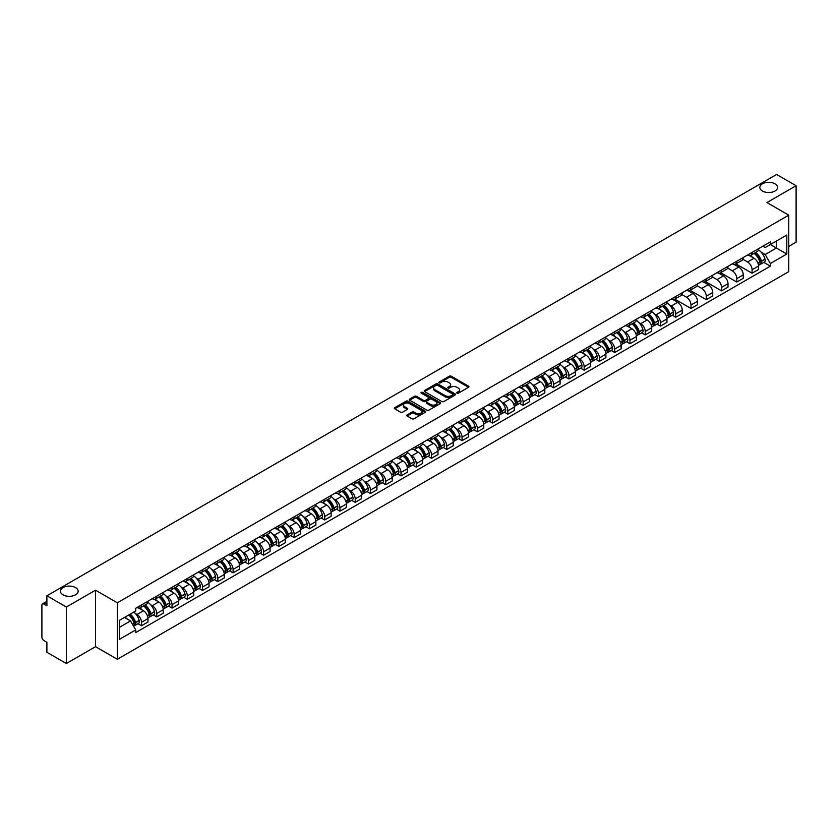 <?xml version="1.0" encoding="UTF-8"?>
<svg xmlns="http://www.w3.org/2000/svg" width="838" height="838" viewBox="0 0 838 838"><rect width="100%" height="100%" fill="white"/><g stroke="black" fill="none" stroke-linecap="round" stroke-linejoin="round"><path stroke-width="1.26" d="M456.993 393.169A0.953 0.545 0 0 0 458.334 393.169L468.536 387.282A1.362 0.786 0 0 0 468.934 386.727A1.362 0.786 0 0 0 468.536 386.171L451.253 376.189A1.362 0.786 0 0 0 449.336 376.189L439.133 382.086A0.953 0.545 0 0 0 440.474 382.861L441.794 382.097A4.347 2.514 0 0 1 447.942 382.097L449.378 382.924A4.347 2.514 0 0 1 450.655 384.705A4.347 2.514 0 0 1 449.378 386.475L448.058 387.24A0.953 0.545 0 0 0 449.409 388.015L450.729 387.25A4.347 2.514 0 0 1 456.867 387.25L458.313 388.088A4.347 2.514 0 0 1 459.591 389.859A4.347 2.514 0 0 1 458.313 391.629L456.993 392.394A0.953 0.545 0 0 0 456.993 393.169L456.993 392.394M75.556 587.595A8.851 5.112 0 0 0 65.909 586.485A8.851 5.112 0 0 0 60.441 591.209A8.851 5.112 0 0 0 63.039 594.833A8.851 5.112 0 0 0 72.686 595.933A8.851 5.112 0 0 0 78.154 591.209A8.851 5.112 0 0 0 75.556 587.595M774.961 183.794A8.851 5.112 0 0 0 765.314 182.694A8.851 5.112 0 0 0 759.846 187.419A8.851 5.112 0 0 0 762.444 191.033A8.851 5.112 0 0 0 772.091 192.143A8.851 5.112 0 0 0 777.559 187.419A8.851 5.112 0 0 0 774.961 183.794M407.174 414.894A1.362 0.786 0 0 0 406.776 415.449A1.362 0.786 0 0 0 407.174 416.004L412.024 418.801A1.362 0.786 0 0 0 413.941 418.801L425.275 412.265A1.362 0.786 0 0 0 425.673 411.709A1.362 0.786 0 0 0 425.275 411.154L407.991 401.172A1.362 0.786 0 0 0 406.063 401.172L394.729 407.708A1.362 0.786 0 0 0 394.331 408.263A1.362 0.786 0 0 0 394.729 408.818L400.595 412.202A1.362 0.786 0 0 0 402.512 412.202L407.362 409.405A1.362 0.786 0 0 0 407.76 408.85A1.362 0.786 0 0 0 407.362 408.295L404.461 406.619A3.635 2.095 0 0 1 403.392 405.131A3.635 2.095 0 0 1 405.634 403.193A3.635 2.095 0 0 1 409.593 403.654L420.98 410.222A3.635 2.095 0 0 1 422.038 411.709A3.635 2.095 0 0 1 419.796 413.647A3.635 2.095 0 0 1 415.837 413.186L413.941 412.097A1.362 0.786 0 0 0 412.024 412.097L407.174 414.894L407.174 416.004L412.024 413.228L412.024 412.097M117.341 602.794L95.522 590.193L66.359 607.026L46.886 595.787L776.627 174.482L796.1 185.722L766.938 202.555L788.757 215.157L117.341 602.794L117.341 659.286L788.757 271.648L788.757 215.157M441.888 401.559A1.362 0.786 0 0 0 443.815 401.559L455.139 395.012A1.362 0.786 0 0 0 455.537 394.457A1.362 0.786 0 0 0 455.139 393.902L437.855 383.93A1.362 0.786 0 0 0 435.938 383.93L424.604 390.466A1.362 0.786 0 0 0 424.206 391.021A1.362 0.786 0 0 0 424.604 391.576L441.888 401.559M421.671 393.378A0.953 0.545 0 0 1 422.635 393.514L440.191 403.644L428.878 410.18A1.362 0.786 0 0 1 426.951 410.18L409.667 400.197L414.517 397.422L414.517 396.29L409.667 399.087A1.362 0.786 0 0 0 409.269 399.642A1.362 0.786 0 0 0 409.667 400.197L409.667 399.087M414.517 397.422A1.362 0.786 0 0 1 416.434 397.422L416.434 396.29A1.362 0.786 0 0 0 414.517 396.29M416.434 396.29L423.452 400.334A1.362 0.786 0 0 0 425.369 400.334L428.585 398.479A1.362 0.786 0 0 0 428.983 397.924A1.362 0.786 0 0 0 428.585 397.369L421.284 393.158A0.953 0.545 0 0 1 422.635 392.383L440.212 402.533A1.362 0.786 0 0 1 440.61 403.078A1.362 0.786 0 0 1 440.212 403.633L440.212 402.533M66.359 607.026L66.359 663.518L46.886 652.278L46.886 642.285L43.859 640.525A2.765 1.603 -120 0 1 41.9 637.142L41.9 605.162A2.765 1.603 -120 0 1 42.476 603.894L46.886 601.349M788.757 246.445L796.1 242.213L796.1 185.722M66.359 663.518L95.522 646.685L117.341 659.286M46.886 595.787L46.886 605.79L43.859 604.041A2.765 1.603 -120 0 0 42.476 603.894M752.074 252.437A6.369 3.677 60 0 1 750.754 255.297L757.206 251.568A6.369 3.677 -120 0 0 758.526 248.708M742.908 259.288L747.569 261.98A6.369 3.677 60 0 1 752.074 269.784L758.526 266.055A6.369 3.677 -120 0 0 754.022 258.251L749.402 255.59M758.526 266.055L758.526 269.501L752.074 273.23L735.879 263.876M750.754 255.297A6.369 3.677 60 0 1 747.622 255.003M752.074 269.784L752.074 273.23M736.801 261.247A6.369 3.677 60 0 1 735.492 264.106L741.944 260.377A6.369 3.677 -120 0 0 743.264 257.517M720.617 272.696L736.801 282.039L743.264 278.31L743.264 274.864A6.369 3.677 -120 0 0 738.76 267.071L734.14 264.399M735.492 264.106A6.369 3.677 60 0 1 732.349 263.823M727.635 268.108L732.307 270.8A6.369 3.677 60 0 1 736.801 278.593L736.801 282.039M721.539 270.056A6.369 3.677 60 0 1 720.219 272.916L726.682 269.187A6.369 3.677 -120 0 0 728.002 266.337M705.355 281.505L721.539 290.849L728.002 287.12L728.002 283.673A6.369 3.677 -120 0 0 723.498 275.88L718.878 273.209M720.219 272.916A6.369 3.677 60 0 1 717.087 272.633M712.373 276.917L717.045 279.609A6.369 3.677 60 0 1 721.539 287.403L721.539 290.849M706.277 278.876A6.369 3.677 60 0 1 704.957 281.736L711.42 278.007A6.369 3.677 -120 0 0 712.729 275.147M690.093 290.315L706.277 299.658L712.74 295.929L712.74 292.493A6.369 3.677 -120 0 0 708.236 284.69L703.616 282.029M704.957 281.736A6.369 3.677 60 0 1 701.825 281.442M697.111 285.727L701.773 288.419A6.369 3.677 60 0 1 706.277 296.212L706.277 299.658M691.015 287.685A6.369 3.677 60 0 1 689.695 290.545L696.148 286.816A6.369 3.677 -120 0 0 697.467 283.956M674.82 299.124L691.015 308.478L697.467 304.749L697.467 301.303A6.369 3.677 -120 0 0 692.974 293.51L688.344 290.838M689.695 290.545A6.369 3.677 60 0 1 686.563 290.252M681.849 294.536L686.511 297.239A6.369 3.677 60 0 1 691.015 305.032L691.015 308.478M675.753 296.495A6.369 3.677 60 0 1 674.433 299.355L680.885 295.625A6.369 3.677 -120 0 0 682.205 292.766M672.244 315.266L675.753 317.288L682.205 313.559L682.205 310.112A6.369 3.677 -120 0 0 677.701 302.319L673.082 299.648M674.433 299.355A6.369 3.677 60 0 1 671.301 299.072M669.625 305.105L671.248 306.048A6.369 3.677 60 0 1 675.753 313.841L675.753 317.288M660.48 305.315A6.369 3.677 60 0 1 659.171 308.164L665.623 304.445A6.369 3.677 -120 0 0 666.943 301.586M656.982 324.076L660.48 326.097L666.943 322.368L666.943 318.922A6.369 3.677 -120 0 0 662.439 311.128L657.82 308.457M659.171 308.164A6.369 3.677 60 0 1 656.028 307.881M654.352 313.915L655.986 314.858A6.369 3.677 60 0 1 660.48 322.651L660.48 326.097M645.218 314.124A6.369 3.677 60 0 1 643.898 316.984L650.361 313.255A6.369 3.677 -120 0 0 651.681 310.395M641.719 332.896L645.218 334.917L651.681 331.188L651.681 327.742A6.369 3.677 -120 0 0 647.177 319.938L642.557 317.277M643.898 316.984A6.369 3.677 60 0 1 640.766 316.691M639.09 322.735L640.724 323.667A6.369 3.677 60 0 1 645.218 331.471L645.218 334.917M629.956 322.934A6.369 3.677 60 0 1 628.636 325.793L635.099 322.064A6.369 3.677 -120 0 0 636.419 319.205M626.457 341.705L629.956 343.727L636.419 339.998L636.419 336.551A6.369 3.677 -120 0 0 631.915 328.758L627.295 326.087M628.636 325.793A6.369 3.677 60 0 1 625.504 325.511M623.828 331.544L625.452 332.487A6.369 3.677 60 0 1 629.956 340.28L629.956 343.727M614.694 331.754A6.369 3.677 60 0 1 613.374 334.603L619.837 330.874A6.369 3.677 -120 0 0 621.147 328.025M611.195 350.514L614.694 352.536L621.147 348.807L621.147 345.361A6.369 3.677 -120 0 0 616.653 337.567L612.023 334.896M613.374 334.603A6.369 3.677 60 0 1 610.242 334.32M608.566 340.354L610.19 341.296A6.369 3.677 60 0 1 614.694 349.09L614.694 352.536M599.432 340.563A6.369 3.677 60 0 1 598.112 343.423L604.565 339.694A6.369 3.677 -120 0 0 605.884 336.834M595.923 359.324L599.432 361.356L605.884 357.627L605.884 354.181A6.369 3.677 -120 0 0 601.391 346.377L596.761 343.716M598.112 343.423A6.369 3.677 60 0 1 594.98 343.13M593.304 349.174L594.928 350.106A6.369 3.677 60 0 1 599.432 357.91L599.432 361.356M584.159 349.373A6.369 3.677 60 0 1 582.85 352.232L589.303 348.503A6.369 3.677 -120 0 0 590.622 345.644M580.661 368.144L584.17 370.166L590.622 366.436L590.622 362.99A6.369 3.677 -120 0 0 586.118 355.197L581.499 352.526M582.85 352.232A6.369 3.677 60 0 1 579.718 351.95M578.031 357.983L579.666 358.926A6.369 3.677 60 0 1 584.17 366.719L584.17 370.166M568.897 358.182A6.369 3.677 60 0 1 567.577 361.042L574.04 357.313A6.369 3.677 -120 0 0 575.36 354.464M565.399 376.953L568.897 378.975L575.36 375.246L575.36 371.8A6.369 3.677 -120 0 0 570.856 364.006L566.237 361.335M567.577 361.042A6.369 3.677 60 0 1 564.445 360.759M562.769 366.793L564.403 367.735A6.369 3.677 60 0 1 568.897 375.529L568.897 378.975M553.635 367.002A6.369 3.677 60 0 1 552.315 369.862L558.778 366.133A6.369 3.677 -120 0 0 560.098 363.273M550.137 385.763L553.635 387.785L560.098 384.055L560.098 380.62A6.369 3.677 -120 0 0 555.594 372.816L550.975 370.155M552.315 369.862A6.369 3.677 60 0 1 549.183 369.568M547.507 375.602L549.131 376.545A6.369 3.677 60 0 1 553.635 384.338L553.635 387.785M538.373 375.812A6.369 3.677 60 0 1 537.053 378.671L543.516 374.942A6.369 3.677 -120 0 0 544.826 372.082M534.874 394.583L538.373 396.604L544.826 392.875L544.826 389.429A6.369 3.677 -120 0 0 540.332 381.636L535.712 378.965M537.053 378.671A6.369 3.677 60 0 1 533.921 378.378M532.245 384.422L533.869 385.365A6.369 3.677 60 0 1 538.373 393.158L538.373 396.604M523.111 384.621A6.369 3.677 60 0 1 521.791 387.481L528.244 383.752A6.369 3.677 -120 0 0 529.564 380.892M519.602 403.392L523.111 405.414L529.564 401.685L529.564 398.239A6.369 3.677 -120 0 0 525.07 390.445L520.44 387.774M521.791 387.481A6.369 3.677 60 0 1 518.659 387.198M516.983 393.232L518.607 394.174A6.369 3.677 60 0 1 523.111 401.968L523.111 405.414M507.849 393.441A6.369 3.677 60 0 1 506.529 396.29L512.982 392.572A6.369 3.677 -120 0 0 514.302 389.712M504.34 412.202L507.849 414.223L514.302 410.494L514.302 407.048A6.369 3.677 -120 0 0 509.797 399.255L505.178 396.584M506.529 396.29A6.369 3.677 60 0 1 503.397 396.007M501.711 402.041L503.345 402.984A6.369 3.677 60 0 1 507.849 410.777L507.849 414.223M492.576 402.25A6.369 3.677 60 0 1 491.267 405.11L497.72 401.381A6.369 3.677 -120 0 0 499.039 398.521M489.078 421.022L492.576 423.043L499.039 419.314L499.039 415.868A6.369 3.677 -120 0 0 494.535 408.064L489.916 405.403M491.267 405.11A6.369 3.677 60 0 1 488.125 404.817M486.449 410.861L488.083 411.793A6.369 3.677 60 0 1 492.576 419.597L492.576 423.043M477.314 411.06A6.369 3.677 60 0 1 475.994 413.92L482.458 410.191A6.369 3.677 -120 0 0 483.777 407.331M473.816 429.831L477.314 431.853L483.777 428.124L483.777 424.677A6.369 3.677 -120 0 0 479.273 416.884L474.654 414.213M475.994 413.92A6.369 3.677 60 0 1 472.862 413.637M471.186 419.67L472.821 420.613A6.369 3.677 60 0 1 477.314 428.407L477.314 431.853M462.052 419.88A6.369 3.677 60 0 1 460.732 422.729L467.195 419A6.369 3.677 -120 0 0 468.505 416.151M458.554 438.641L462.052 440.662L468.515 436.933L468.515 433.487A6.369 3.677 -120 0 0 464.011 425.694L459.392 423.022M460.732 422.729A6.369 3.677 60 0 1 457.6 422.446M455.924 428.48L457.548 429.423A6.369 3.677 60 0 1 462.052 437.216L462.052 440.662M446.79 428.689A6.369 3.677 60 0 1 445.47 431.549L451.923 427.82A6.369 3.677 -120 0 0 453.243 424.96M443.292 447.45L446.79 449.482L453.243 445.753L453.243 442.307A6.369 3.677 -120 0 0 448.749 434.503L444.119 431.842M445.47 431.549A6.369 3.677 60 0 1 442.338 431.256M440.662 437.3L442.286 438.232A6.369 3.677 60 0 1 446.79 446.036L446.79 449.482M431.528 437.499A6.369 3.677 60 0 1 430.208 440.359L436.661 436.629A6.369 3.677 -120 0 0 437.981 433.77M428.019 456.27L431.528 458.292L437.981 454.563L437.981 451.116A6.369 3.677 -120 0 0 433.476 443.323L428.857 440.652M430.208 440.359A6.369 3.677 60 0 1 427.076 440.076M425.4 446.109L427.024 447.052A6.369 3.677 60 0 1 431.528 454.845L431.528 458.292M416.256 446.308A6.369 3.677 60 0 1 414.946 449.168L421.399 445.439A6.369 3.677 -120 0 0 422.719 442.59M412.757 465.08L416.256 467.101L422.719 463.372L422.719 459.926A6.369 3.677 -120 0 0 418.214 452.132L413.595 449.461M414.946 449.168A6.369 3.677 60 0 1 411.804 448.885M410.128 454.919L411.762 455.862A6.369 3.677 60 0 1 416.256 463.655L416.256 467.101M400.993 455.128A6.369 3.677 60 0 1 399.674 457.988L406.137 454.259A6.369 3.677 -120 0 0 407.457 451.399M397.495 473.889L400.993 475.911L407.457 472.182L407.457 468.735A6.369 3.677 -120 0 0 402.952 460.942L398.333 458.281M399.674 457.988A6.369 3.677 60 0 1 396.542 457.695M394.866 463.728L396.5 464.671A6.369 3.677 60 0 1 400.993 472.464L400.993 475.911M385.731 463.938A6.369 3.677 60 0 1 384.412 466.797L390.875 463.068A6.369 3.677 -120 0 0 392.194 460.209M382.233 482.709L385.731 484.731L392.194 481.002L392.194 477.555A6.369 3.677 -120 0 0 387.69 469.762L383.071 467.091M384.412 466.797A6.369 3.677 60 0 1 381.28 466.504M379.604 472.548L381.227 473.491A6.369 3.677 60 0 1 385.731 481.284L385.731 484.731M370.469 472.747A6.369 3.677 60 0 1 369.149 475.607L375.613 471.878A6.369 3.677 -120 0 0 376.922 469.018M366.971 491.518L370.469 493.54L376.922 489.811L376.922 486.365A6.369 3.677 -120 0 0 372.428 478.571L367.798 475.9M369.149 475.607A6.369 3.677 60 0 1 366.017 475.324M364.341 481.358L365.965 482.3A6.369 3.677 60 0 1 370.469 490.094L370.469 493.54M355.207 481.567A6.369 3.677 60 0 1 353.887 484.416L360.34 480.698A6.369 3.677 -120 0 0 361.66 477.838M351.698 500.328L355.207 502.35L361.66 498.62L361.66 495.174A6.369 3.677 -120 0 0 357.166 487.381L352.536 484.71M353.887 484.416A6.369 3.677 60 0 1 350.755 484.134M349.079 490.167L350.703 491.11A6.369 3.677 60 0 1 355.207 498.903L355.207 502.35M339.935 490.377A6.369 3.677 60 0 1 338.625 493.236L345.078 489.507A6.369 3.677 -120 0 0 346.398 486.648M336.436 509.148L339.945 511.17L346.398 507.44L346.398 503.994A6.369 3.677 -120 0 0 341.894 496.19L337.274 493.53M338.625 493.236A6.369 3.677 60 0 1 335.493 492.943M333.807 498.987L335.441 499.919A6.369 3.677 60 0 1 339.945 507.723L339.945 511.17M324.673 499.186A6.369 3.677 60 0 1 323.353 502.046L329.816 498.317A6.369 3.677 -120 0 0 331.136 495.457M321.174 517.957L324.673 519.979L331.136 516.25L331.136 512.804A6.369 3.677 -120 0 0 326.631 505.01L322.012 502.339M323.353 502.046A6.369 3.677 60 0 1 320.221 501.763M318.545 507.797L320.179 508.739A6.369 3.677 60 0 1 324.673 516.533L324.673 519.979M309.411 508.006A6.369 3.677 60 0 1 308.091 510.855L314.554 507.126A6.369 3.677 -120 0 0 315.874 504.277M305.912 526.767L309.411 528.788L315.874 525.059L315.874 521.613A6.369 3.677 -120 0 0 311.369 513.82L306.75 511.149M308.091 510.855A6.369 3.677 60 0 1 304.959 510.572M303.283 516.606L304.906 517.549A6.369 3.677 60 0 1 309.411 525.342L309.411 528.788M294.148 516.816A6.369 3.677 60 0 1 292.829 519.675L299.292 515.946A6.369 3.677 -120 0 0 300.601 513.086M290.65 535.576L294.148 537.608L300.601 533.879L300.601 530.433A6.369 3.677 -120 0 0 296.107 522.629L291.488 519.969M292.829 519.675A6.369 3.677 60 0 1 289.697 519.382M288.021 525.426L289.644 526.358A6.369 3.677 60 0 1 294.148 534.162L294.148 537.608M278.886 525.625A6.369 3.677 60 0 1 277.567 528.485L284.019 524.756A6.369 3.677 -120 0 0 285.339 521.896M275.377 544.396L278.886 546.418L285.339 542.689L285.339 539.243A6.369 3.677 -120 0 0 280.845 531.449L276.215 528.778M277.567 528.485A6.369 3.677 60 0 1 274.435 528.202M272.759 534.235L274.382 535.178A6.369 3.677 60 0 1 278.886 542.972L278.886 546.418M263.624 534.435A6.369 3.677 60 0 1 262.304 537.294L268.757 533.565A6.369 3.677 -120 0 0 270.077 530.716M260.115 553.206L263.624 555.227L270.077 551.498L270.077 548.052A6.369 3.677 -120 0 0 265.573 540.259L260.953 537.587M262.304 537.294A6.369 3.677 60 0 1 259.172 537.011M257.486 543.045L259.12 543.988A6.369 3.677 60 0 1 263.624 551.781L263.624 555.227M248.352 543.254A6.369 3.677 60 0 1 247.042 546.114L253.495 542.385A6.369 3.677 -120 0 0 254.815 539.525M244.853 562.015L248.352 564.037L254.815 560.308L254.815 556.861A6.369 3.677 -120 0 0 250.311 549.068L245.691 546.397M247.042 546.114A6.369 3.677 60 0 1 243.9 545.821M242.224 551.854L243.858 552.797A6.369 3.677 60 0 1 248.352 560.591L248.352 564.037M233.09 552.064A6.369 3.677 60 0 1 231.77 554.924L238.233 551.195A6.369 3.677 -120 0 0 239.553 548.335M229.591 570.835L233.09 572.857L239.553 569.128L239.553 565.681A6.369 3.677 -120 0 0 235.049 557.888L230.429 555.217M231.77 554.924A6.369 3.677 60 0 1 228.638 554.63M226.962 560.674L228.596 561.607A6.369 3.677 60 0 1 233.09 569.411L233.09 572.857M217.828 560.873A6.369 3.677 60 0 1 216.508 563.733L222.971 560.004A6.369 3.677 -120 0 0 224.28 557.144M214.329 579.645L217.828 581.666L224.291 577.937L224.291 574.491A6.369 3.677 -120 0 0 219.786 566.698L215.167 564.026M216.508 563.733A6.369 3.677 60 0 1 213.376 563.45M211.7 569.484L213.323 570.427A6.369 3.677 60 0 1 217.828 578.22L217.828 581.666M202.566 569.693A6.369 3.677 60 0 1 201.246 572.543L207.698 568.824A6.369 3.677 -120 0 0 209.018 565.964M199.067 588.454L202.566 590.476L209.018 586.747L209.018 583.3A6.369 3.677 -120 0 0 204.524 575.507L199.894 572.836M201.246 572.543A6.369 3.677 60 0 1 198.114 572.26M196.438 578.293L198.061 579.236A6.369 3.677 60 0 1 202.566 587.029L202.566 590.476M187.303 578.503A6.369 3.677 60 0 1 185.984 581.363L192.436 577.633A6.369 3.677 -120 0 0 193.756 574.774M183.794 597.274L187.303 599.296L193.756 595.567L193.756 592.12A6.369 3.677 -120 0 0 189.252 584.316L184.632 581.656M185.984 581.363A6.369 3.677 60 0 1 182.852 581.069M181.176 587.113L182.799 588.046A6.369 3.677 60 0 1 187.303 595.849L187.303 599.296M172.031 587.312A6.369 3.677 60 0 1 170.722 590.172L177.174 586.443A6.369 3.677 -120 0 0 178.494 583.583M168.532 606.084L172.031 608.105L178.494 604.376L178.494 600.93A6.369 3.677 -120 0 0 173.99 593.136L169.37 590.465M170.722 590.172A6.369 3.677 60 0 1 167.579 589.889M165.903 595.923L167.537 596.865A6.369 3.677 60 0 1 172.031 604.659L172.031 608.105M156.769 596.132A6.369 3.677 60 0 1 155.449 598.981L161.912 595.252A6.369 3.677 -120 0 0 163.232 592.403M153.27 614.893L156.769 616.915L163.232 613.186L163.232 609.739A6.369 3.677 -120 0 0 158.728 601.946L154.108 599.275M155.449 598.981A6.369 3.677 60 0 1 152.317 598.699M150.641 604.732L152.275 605.675A6.369 3.677 60 0 1 156.769 613.468L156.769 616.915M141.507 604.942A6.369 3.677 60 0 1 140.187 607.801L146.65 604.072A6.369 3.677 -120 0 0 147.97 601.213M138.008 623.702L141.507 625.724L147.97 622.005L147.97 618.559A6.369 3.677 -120 0 0 143.466 610.755L138.846 608.095M140.187 607.801A6.369 3.677 60 0 1 137.055 607.508M135.379 613.552L137.003 614.484A6.369 3.677 60 0 1 141.507 622.288L141.507 625.724M762.884 246.194L765.178 247.524L786.809 235.038L776.428 241.03L776.428 248.027L765.178 254.522L761.208 252.228M119.3 627.421L130.55 620.927L135.735 629.914L119.3 639.404L119.3 620.424L135.735 610.933L135.735 608.273L770.363 241.868L770.363 244.528L786.809 254.019L770.363 263.509L765.178 254.522M786.809 235.038L786.809 254.019M135.735 629.914L135.735 632.564L770.363 266.159L770.363 263.509M95.522 590.193L95.522 646.685M130.55 620.927L124.485 617.428M763.827 262.388L770.363 266.159M457.37 393.305L458.313 392.76A4.347 2.514 0 0 0 459.591 390.99L459.591 389.859M450.655 384.705L450.655 385.836A4.347 2.514 0 0 1 449.378 387.606L448.435 388.151M468.526 387.292L451.253 377.32A1.362 0.786 0 0 0 449.336 377.32L439.51 382.987M455.139 393.902L455.139 395.012L437.855 385.051A1.362 0.786 0 0 0 435.938 385.051L424.615 391.587M452.74 394.845A0.953 0.545 0 0 0 452.74 394.07L437.572 385.312A0.953 0.545 0 0 0 436.221 385.312L434.828 386.119A4.347 2.514 0 0 0 433.56 387.889A4.347 2.514 0 0 0 434.828 389.66L445.198 395.651A4.347 2.514 0 0 0 451.347 395.651L452.74 394.845L452.74 395.976A0.953 0.545 0 0 0 453.023 395.588L453.023 394.457M433.56 387.889L433.56 389.021A4.347 2.514 0 0 0 434.828 390.791L434.828 389.66M452.74 395.976L451.347 396.783A4.347 2.514 0 0 1 445.198 396.783L434.828 390.791M416.434 397.422L423.452 401.465A1.362 0.786 0 0 0 425.369 401.465L428.585 399.611A1.362 0.786 0 0 0 428.983 399.056L428.983 397.924M430.722 404.534A3.635 2.095 0 0 0 434.681 404.995A3.635 2.095 0 0 0 436.923 403.057A3.635 2.095 0 0 0 435.865 401.57L431.853 399.255A1.362 0.786 0 0 0 429.936 399.255L426.71 401.119A1.362 0.786 0 0 0 426.312 401.664A1.362 0.786 0 0 0 426.71 402.219L430.722 404.534L430.722 405.665A3.635 2.095 0 0 0 434.681 406.126A3.635 2.095 0 0 0 436.923 404.188L436.923 403.057M426.312 401.664L426.312 402.795A1.362 0.786 0 0 0 426.71 403.35L426.71 402.219M430.722 405.665L426.71 403.35M422.038 411.709L422.038 412.83A3.635 2.095 0 0 1 419.796 414.768A3.635 2.095 0 0 1 415.837 414.318L413.941 413.228A1.362 0.786 0 0 0 412.024 413.228M403.392 405.131L403.392 406.262A3.635 2.095 0 0 0 404.461 407.75L404.461 406.619M407.341 409.415L404.461 407.75M425.254 412.275L407.991 402.303A1.362 0.786 0 0 0 406.063 402.303L394.75 408.829L394.729 407.708M754.472 253.149A8.715 5.028 60 0 1 754.514 253.17A8.715 5.028 60 0 1 760.255 260.995L760.307 261.173A1.697 0.974 60 0 1 760.035 262.504A1.697 0.974 60 0 1 759.993 262.524M754.095 253.369A10.517 6.076 60 0 1 759.867 262.043L759.919 262.221A3.499 2.022 60 0 1 759.364 264.965L758.505 265.468M759.961 264.19A3.499 2.022 -120 0 0 760.935 264.064A3.499 2.022 -120 0 0 761.491 261.32L761.438 261.142A10.517 6.076 -120 0 0 755.656 252.458M758.39 249.829A10.517 6.076 60 0 1 765.01 259.078L765.063 259.256A3.499 2.022 60 0 1 764.507 262.001L760.935 264.064M750.502 255.412A10.517 6.076 60 0 1 752.702 257.486M757.814 257.507L759.155 258.282M662.889 306.017A8.715 5.028 60 0 1 662.931 306.048A8.715 5.028 60 0 1 668.672 313.873L668.714 314.051A1.697 0.974 60 0 1 668.452 315.381A1.697 0.974 60 0 1 668.41 315.402M662.502 306.237A10.517 6.076 60 0 1 668.284 314.92L668.336 315.098A3.499 2.022 60 0 1 667.781 317.843L666.912 318.346M668.378 317.068A3.499 2.022 -120 0 0 669.353 316.942A3.499 2.022 -120 0 0 669.897 314.198L669.855 314.02A10.517 6.076 -120 0 0 664.073 305.336M666.807 302.696A10.517 6.076 60 0 1 673.427 311.956L673.469 312.134A3.499 2.022 60 0 1 672.924 314.879L669.353 316.942M658.919 308.29A10.517 6.076 60 0 1 661.119 310.364M666.231 310.374L667.572 311.149M647.627 314.837A8.715 5.028 60 0 1 647.669 314.858A8.715 5.028 60 0 1 653.399 322.682L653.451 322.86A1.697 0.974 60 0 1 653.19 324.191A1.697 0.974 60 0 1 653.148 324.212M647.24 315.057A10.517 6.076 60 0 1 653.022 323.73L653.074 323.908A3.499 2.022 60 0 1 652.519 326.652L651.65 327.155M653.116 325.877A3.499 2.022 -120 0 0 654.09 325.752A3.499 2.022 -120 0 0 654.635 323.007L654.583 322.829A10.517 6.076 -120 0 0 648.811 314.145M651.545 311.516A10.517 6.076 60 0 1 658.155 320.765L658.207 320.944A3.499 2.022 60 0 1 657.662 323.688L654.09 325.752M643.657 317.099A10.517 6.076 60 0 1 645.847 319.173M650.969 319.194L652.31 319.969M632.355 323.646A8.715 5.028 60 0 1 632.407 323.667A8.715 5.028 60 0 1 638.137 331.492L638.189 331.67A1.697 0.974 60 0 1 637.928 333.011A1.697 0.974 60 0 1 637.886 333.021M631.978 323.866A10.517 6.076 60 0 1 637.76 332.539L637.812 332.728A3.499 2.022 60 0 1 637.257 335.472L636.388 335.965M637.854 334.697A3.499 2.022 -120 0 0 638.818 334.561A3.499 2.022 -120 0 0 639.373 331.817L639.321 331.639A10.517 6.076 -120 0 0 633.538 322.965M636.283 320.326A10.517 6.076 60 0 1 642.893 329.575L642.945 329.763A3.499 2.022 60 0 1 642.39 332.497L638.818 334.561M628.395 325.919A10.517 6.076 60 0 1 630.585 327.993M635.696 328.004L637.037 328.779M617.093 332.456A8.715 5.028 60 0 1 617.135 332.487A8.715 5.028 60 0 1 622.875 340.312L622.927 340.49A1.697 0.974 60 0 1 622.655 341.82A1.697 0.974 60 0 1 622.624 341.841M616.716 332.676A10.517 6.076 60 0 1 622.498 341.359L622.54 341.537A3.499 2.022 60 0 1 621.995 344.282L621.126 344.785M622.592 343.507A3.499 2.022 -120 0 0 623.556 343.381A3.499 2.022 -120 0 0 624.111 340.637L624.059 340.448A10.517 6.076 -120 0 0 618.276 331.775M621.021 329.135A10.517 6.076 60 0 1 627.631 338.395L627.683 338.573A3.499 2.022 60 0 1 627.128 341.317L623.556 343.381M613.123 334.729A10.517 6.076 60 0 1 615.322 336.803M620.434 336.813L621.775 337.588M601.831 341.276A8.715 5.028 60 0 1 601.873 341.296A8.715 5.028 60 0 1 607.613 349.121L607.665 349.299A1.697 0.974 60 0 1 607.393 350.63A1.697 0.974 60 0 1 607.361 350.651M601.454 341.495A10.517 6.076 60 0 1 607.225 350.169L607.278 350.347A3.499 2.022 60 0 1 606.733 353.091L605.864 353.594M607.33 352.316A3.499 2.022 -120 0 0 608.294 352.19A3.499 2.022 -120 0 0 608.849 349.446L608.797 349.268A10.517 6.076 -120 0 0 603.014 340.584M605.759 337.955A10.517 6.076 60 0 1 612.369 347.204L612.421 347.382A3.499 2.022 60 0 1 611.866 350.127L608.294 352.19M597.861 343.538A10.517 6.076 60 0 1 600.06 345.612M605.172 345.633L606.513 346.408M586.569 350.085A8.715 5.028 60 0 1 586.61 350.106A8.715 5.028 60 0 1 592.351 357.931L592.403 358.109A1.697 0.974 60 0 1 592.131 359.439A1.697 0.974 60 0 1 592.089 359.46M586.181 350.305A10.517 6.076 60 0 1 591.963 358.978L592.016 359.167A3.499 2.022 60 0 1 591.46 361.901L590.591 362.404M592.057 361.136A3.499 2.022 -120 0 0 593.032 361A3.499 2.022 -120 0 0 593.587 358.255L593.534 358.077A10.517 6.076 -120 0 0 587.752 349.404M590.486 346.764A10.517 6.076 60 0 1 597.106 356.014L597.148 356.192A3.499 2.022 60 0 1 596.604 358.936L593.032 361M582.599 352.358A10.517 6.076 60 0 1 584.798 354.432M589.91 354.443L591.251 355.218M571.307 358.894A8.715 5.028 60 0 1 571.348 358.926A8.715 5.028 60 0 1 577.078 366.74L577.131 366.929A1.697 0.974 60 0 1 576.869 368.259A1.697 0.974 60 0 1 576.827 368.28M570.919 359.114A10.517 6.076 60 0 1 576.701 367.798L576.754 367.976A3.499 2.022 60 0 1 576.198 370.721L575.329 371.224M576.795 369.946A3.499 2.022 -120 0 0 577.77 369.809A3.499 2.022 -120 0 0 578.314 367.075L578.262 366.887A10.517 6.076 -120 0 0 572.49 358.214M575.224 355.574A10.517 6.076 60 0 1 581.834 364.823L581.886 365.012A3.499 2.022 60 0 1 581.342 367.756L577.77 369.809M567.336 361.168A10.517 6.076 60 0 1 569.526 363.242M574.648 363.252L575.989 364.027M556.034 367.714A8.715 5.028 60 0 1 556.086 367.735A8.715 5.028 60 0 1 561.816 375.56L561.869 375.738A1.697 0.974 60 0 1 561.607 377.069A1.697 0.974 60 0 1 561.565 377.09M555.657 367.934A10.517 6.076 60 0 1 561.439 376.608L561.491 376.786A3.499 2.022 60 0 1 560.936 379.53L560.067 380.033M561.533 378.755A3.499 2.022 -120 0 0 562.497 378.629A3.499 2.022 -120 0 0 563.052 375.885L563 375.707A10.517 6.076 -120 0 0 557.228 367.023M559.962 364.394A10.517 6.076 60 0 1 566.572 373.643L566.624 373.821A3.499 2.022 60 0 1 566.069 376.566L562.497 378.629M552.074 369.977A10.517 6.076 60 0 1 554.264 372.051M559.375 372.072L560.716 372.837M540.772 376.524A8.715 5.028 60 0 1 540.814 376.545A8.715 5.028 60 0 1 546.554 384.37L546.606 384.548A1.697 0.974 60 0 1 546.334 385.878A1.697 0.974 60 0 1 546.303 385.899M540.395 376.744A10.517 6.076 60 0 1 546.177 385.417L546.229 385.595A3.499 2.022 60 0 1 545.674 388.34L544.805 388.842M546.271 387.575A3.499 2.022 -120 0 0 547.235 387.439A3.499 2.022 -120 0 0 547.79 384.694L547.738 384.516A10.517 6.076 -120 0 0 541.956 375.843M544.7 373.203A10.517 6.076 60 0 1 551.31 382.453L551.362 382.631A3.499 2.022 60 0 1 550.807 385.375L547.235 387.439M536.802 378.797A10.517 6.076 60 0 1 539.002 380.861M544.113 380.881L545.454 381.657M525.51 385.333A8.715 5.028 60 0 1 525.552 385.365A8.715 5.028 60 0 1 531.292 393.179L531.344 393.368A1.697 0.974 60 0 1 531.072 394.698A1.697 0.974 60 0 1 531.041 394.719M525.133 385.553A10.517 6.076 60 0 1 530.904 394.227L530.957 394.415A3.499 2.022 60 0 1 530.412 397.16L529.543 397.662M531.009 396.384A3.499 2.022 -120 0 0 531.973 396.248A3.499 2.022 -120 0 0 532.528 393.504L532.476 393.326A10.517 6.076 -120 0 0 526.693 384.652M529.438 382.013A10.517 6.076 60 0 1 536.048 391.262L536.1 391.451A3.499 2.022 60 0 1 535.545 394.195L531.973 396.248M521.54 387.606A10.517 6.076 60 0 1 523.74 389.68M528.851 389.691L530.192 390.466M510.248 394.143A8.715 5.028 60 0 1 510.29 394.174A8.715 5.028 60 0 1 516.03 401.999L516.082 402.177A1.697 0.974 60 0 1 515.81 403.507A1.697 0.974 60 0 1 515.768 403.528M509.871 394.363A10.517 6.076 60 0 1 515.642 403.047L515.695 403.225A3.499 2.022 60 0 1 515.14 405.969L514.281 406.472M515.747 405.194A3.499 2.022 -120 0 0 516.711 405.068A3.499 2.022 -120 0 0 517.266 402.324L517.214 402.135A10.517 6.076 -120 0 0 511.431 393.462M514.165 390.822A10.517 6.076 60 0 1 520.786 400.082L520.838 400.26A3.499 2.022 60 0 1 520.283 403.005L516.711 405.068M506.278 396.416A10.517 6.076 60 0 1 508.477 398.49M513.589 398.5L514.93 399.276M494.986 402.963A8.715 5.028 60 0 1 495.028 402.984A8.715 5.028 60 0 1 500.768 410.809L500.81 410.987A1.697 0.974 60 0 1 500.548 412.317A1.697 0.974 60 0 1 500.506 412.338M494.598 403.183A10.517 6.076 60 0 1 500.38 411.856L500.433 412.034A3.499 2.022 60 0 1 499.877 414.779L499.008 415.281M500.475 414.003A3.499 2.022 -120 0 0 501.449 413.878A3.499 2.022 -120 0 0 501.993 411.133L501.952 410.955A10.517 6.076 -120 0 0 496.169 402.271M498.903 399.642A10.517 6.076 60 0 1 505.513 408.892L505.565 409.07A3.499 2.022 60 0 1 505.021 411.814L501.449 413.878M491.016 405.225A10.517 6.076 60 0 1 493.215 407.299M498.327 407.32L499.668 408.096M479.724 411.772A8.715 5.028 60 0 1 479.765 411.793A8.715 5.028 60 0 1 485.495 419.618L485.548 419.796A1.697 0.974 60 0 1 485.286 421.137A1.697 0.974 60 0 1 485.244 421.147M479.336 411.992A10.517 6.076 60 0 1 485.118 420.666L485.171 420.854A3.499 2.022 60 0 1 484.615 423.599L483.746 424.091M485.212 422.823A3.499 2.022 -120 0 0 486.187 422.687A3.499 2.022 -120 0 0 486.731 419.943L486.679 419.765A10.517 6.076 -120 0 0 480.907 411.091M483.641 408.452A10.517 6.076 60 0 1 490.251 417.701L490.303 417.89A3.499 2.022 60 0 1 489.748 420.624L486.187 422.687M475.754 414.045A10.517 6.076 60 0 1 477.943 416.119M483.055 416.13L484.395 416.905M464.451 420.582A8.715 5.028 60 0 1 464.503 420.613A8.715 5.028 60 0 1 470.233 428.438L470.286 428.616A1.697 0.974 60 0 1 470.013 429.946A1.697 0.974 60 0 1 469.982 429.967M464.074 420.802A10.517 6.076 60 0 1 469.856 429.485L469.909 429.664A3.499 2.022 60 0 1 469.353 432.408L468.484 432.911M469.95 431.633A3.499 2.022 -120 0 0 470.914 431.507A3.499 2.022 -120 0 0 471.469 428.763L471.417 428.574A10.517 6.076 -120 0 0 465.635 419.901M468.379 417.261A10.517 6.076 60 0 1 474.989 426.521L475.041 426.699A3.499 2.022 60 0 1 474.486 429.444L470.914 431.507M460.491 422.855A10.517 6.076 60 0 1 462.681 424.929M467.793 424.939L469.133 425.714M449.189 429.402A8.715 5.028 60 0 1 449.231 429.423A8.715 5.028 60 0 1 454.971 437.247L455.024 437.426A1.697 0.974 60 0 1 454.751 438.756A1.697 0.974 60 0 1 454.72 438.777M448.812 429.622A10.517 6.076 60 0 1 454.584 438.295L454.636 438.473A3.499 2.022 60 0 1 454.091 441.217L453.222 441.72M454.688 440.442A3.499 2.022 -120 0 0 455.652 440.317A3.499 2.022 -120 0 0 456.207 437.572L456.155 437.394A10.517 6.076 -120 0 0 450.373 428.71M453.117 426.081A10.517 6.076 60 0 1 459.727 435.331L459.779 435.509A3.499 2.022 60 0 1 459.224 438.253L455.652 440.317M445.219 431.664A10.517 6.076 60 0 1 447.419 433.738M452.53 433.759L453.871 434.534M433.927 438.211A8.715 5.028 60 0 1 433.969 438.232A8.715 5.028 60 0 1 439.709 446.057L439.761 446.235A1.697 0.974 60 0 1 439.489 447.565A1.697 0.974 60 0 1 439.447 447.586M433.55 438.431A10.517 6.076 60 0 1 439.322 447.104L439.374 447.293A3.499 2.022 60 0 1 438.829 450.027L437.96 450.53M439.426 449.262A3.499 2.022 -120 0 0 440.39 449.126A3.499 2.022 -120 0 0 440.945 446.382L440.893 446.204A10.517 6.076 -120 0 0 435.111 437.53M437.855 434.891A10.517 6.076 60 0 1 444.465 444.14L444.517 444.318A3.499 2.022 60 0 1 443.962 447.063L440.39 449.126M429.957 440.484A10.517 6.076 60 0 1 432.157 442.558M437.268 442.569L438.609 443.344M418.665 447.021A8.715 5.028 60 0 1 418.707 447.052A8.715 5.028 60 0 1 424.447 454.866L424.489 455.055A1.697 0.974 60 0 1 424.227 456.385A1.697 0.974 60 0 1 424.185 456.406M418.277 447.241A10.517 6.076 60 0 1 424.059 455.924L424.112 456.102A3.499 2.022 60 0 1 423.557 458.847L422.687 459.35M424.154 458.072A3.499 2.022 -120 0 0 425.128 457.936A3.499 2.022 -120 0 0 425.673 455.202L425.631 455.013A10.517 6.076 -120 0 0 419.848 446.34M422.582 443.7A10.517 6.076 60 0 1 429.203 452.949L429.245 453.138A3.499 2.022 60 0 1 428.7 455.882L425.128 457.936M414.695 449.294A10.517 6.076 60 0 1 416.895 451.368M422.006 451.378L423.347 452.153M403.403 455.83A8.715 5.028 60 0 1 403.445 455.862A8.715 5.028 60 0 1 409.174 463.686L409.227 463.864A1.697 0.974 60 0 1 408.965 465.195A1.697 0.974 60 0 1 408.923 465.216M403.015 456.061A10.517 6.076 60 0 1 408.797 464.734L408.85 464.912A3.499 2.022 60 0 1 408.295 467.656L407.425 468.159M408.892 466.881A3.499 2.022 -120 0 0 409.866 466.756A3.499 2.022 -120 0 0 410.411 464.011L410.358 463.833A10.517 6.076 -120 0 0 404.586 455.149M407.32 452.52A10.517 6.076 60 0 1 413.93 461.769L413.982 461.948A3.499 2.022 60 0 1 413.438 464.692L409.866 466.756M399.433 458.103A10.517 6.076 60 0 1 401.622 460.177M406.744 460.198L408.085 460.963M388.13 464.65A8.715 5.028 60 0 1 388.183 464.671A8.715 5.028 60 0 1 393.912 472.496L393.965 472.674A1.697 0.974 60 0 1 393.703 474.004A1.697 0.974 60 0 1 393.661 474.025M387.753 464.87A10.517 6.076 60 0 1 393.535 473.543L393.588 473.721A3.499 2.022 60 0 1 393.032 476.466L392.163 476.969M393.63 475.701A3.499 2.022 -120 0 0 394.593 475.565A3.499 2.022 -120 0 0 395.148 472.821L395.096 472.642A10.517 6.076 -120 0 0 389.314 463.969M392.058 461.329A10.517 6.076 60 0 1 398.668 470.579L398.72 470.757A3.499 2.022 60 0 1 398.165 473.501L394.593 475.565M384.171 466.923A10.517 6.076 60 0 1 386.36 468.987M391.472 469.008L392.813 469.783M372.868 473.46A8.715 5.028 60 0 1 372.91 473.491A8.715 5.028 60 0 1 378.65 481.305L378.703 481.494A1.697 0.974 60 0 1 378.43 482.824A1.697 0.974 60 0 1 378.399 482.845M372.491 473.68A10.517 6.076 60 0 1 378.273 482.353L378.315 482.541A3.499 2.022 60 0 1 377.77 485.286L376.901 485.789M378.367 484.511A3.499 2.022 -120 0 0 379.331 484.374A3.499 2.022 -120 0 0 379.886 481.63L379.834 481.452A10.517 6.076 -120 0 0 374.052 472.779M376.796 470.139A10.517 6.076 60 0 1 383.406 479.388L383.458 479.577A3.499 2.022 60 0 1 382.903 482.321L379.331 484.374M368.898 475.733A10.517 6.076 60 0 1 371.098 477.807M376.21 477.817L377.55 478.592M357.606 482.269A8.715 5.028 60 0 1 357.648 482.3A8.715 5.028 60 0 1 363.388 490.125L363.441 490.303A1.697 0.974 60 0 1 363.168 491.634A1.697 0.974 60 0 1 363.137 491.655M357.229 482.489A10.517 6.076 60 0 1 363.001 491.173L363.053 491.351A3.499 2.022 60 0 1 362.508 494.095L361.639 494.598M363.105 493.32A3.499 2.022 -120 0 0 364.069 493.194A3.499 2.022 -120 0 0 364.624 490.45L364.572 490.261A10.517 6.076 -120 0 0 358.79 481.588M361.534 478.948A10.517 6.076 60 0 1 368.144 488.208L368.196 488.386A3.499 2.022 60 0 1 367.641 491.131L364.069 493.194M353.636 484.542A10.517 6.076 60 0 1 355.836 486.616M360.948 486.627L362.288 487.402M342.344 491.089A8.715 5.028 60 0 1 342.386 491.11A8.715 5.028 60 0 1 348.126 498.935L348.179 499.113A1.697 0.974 60 0 1 347.906 500.443A1.697 0.974 60 0 1 347.864 500.464M341.956 491.309A10.517 6.076 60 0 1 347.739 499.982L347.791 500.16A3.499 2.022 60 0 1 347.236 502.905L346.366 503.408M347.833 502.13A3.499 2.022 -120 0 0 348.807 502.004A3.499 2.022 -120 0 0 349.362 499.259L349.31 499.081A10.517 6.076 -120 0 0 343.528 490.398M346.262 487.768A10.517 6.076 60 0 1 352.882 497.018L352.924 497.196A3.499 2.022 60 0 1 352.379 499.94L348.807 502.004M338.374 493.352A10.517 6.076 60 0 1 340.574 495.426M345.685 495.447L347.026 496.222M327.082 499.898A8.715 5.028 60 0 1 327.124 499.919A8.715 5.028 60 0 1 332.854 507.744L332.906 507.922A1.697 0.974 60 0 1 332.644 509.263A1.697 0.974 60 0 1 332.602 509.274M326.694 500.118A10.517 6.076 60 0 1 332.476 508.792L332.529 508.98A3.499 2.022 60 0 1 331.974 511.725L331.104 512.217M332.571 510.95A3.499 2.022 -120 0 0 333.545 510.813A3.499 2.022 -120 0 0 334.09 508.069L334.037 507.891A10.517 6.076 -120 0 0 328.266 499.218M331 496.578A10.517 6.076 60 0 1 337.609 505.827L337.662 506.005A3.499 2.022 60 0 1 337.117 508.75L333.545 510.813M323.112 502.172A10.517 6.076 60 0 1 325.301 504.246M330.423 504.256L331.764 505.031M311.809 508.708A8.715 5.028 60 0 1 311.862 508.739A8.715 5.028 60 0 1 317.592 516.564L317.644 516.742A1.697 0.974 60 0 1 317.382 518.073A1.697 0.974 60 0 1 317.34 518.094M311.432 508.928A10.517 6.076 60 0 1 317.214 517.612L317.267 517.79A3.499 2.022 60 0 1 316.712 520.534L315.842 521.037M317.309 519.759A3.499 2.022 -120 0 0 318.272 519.633A3.499 2.022 -120 0 0 318.828 516.889L318.775 516.7A10.517 6.076 -120 0 0 313.003 508.027M315.737 505.387A10.517 6.076 60 0 1 322.347 514.647L322.4 514.825A3.499 2.022 60 0 1 321.844 517.57L318.272 519.633M307.85 510.981A10.517 6.076 60 0 1 310.039 513.055M315.151 513.066L316.492 513.841M296.547 517.528A8.715 5.028 60 0 1 296.589 517.549A8.715 5.028 60 0 1 302.329 525.374L302.382 525.552A1.697 0.974 60 0 1 302.109 526.882A1.697 0.974 60 0 1 302.078 526.903M296.17 517.748A10.517 6.076 60 0 1 301.952 526.421L302.005 526.599A3.499 2.022 60 0 1 301.45 529.344L300.58 529.846M302.047 528.569A3.499 2.022 -120 0 0 303.01 528.443A3.499 2.022 -120 0 0 303.566 525.698L303.513 525.52A10.517 6.076 -120 0 0 297.731 516.837M300.475 514.207A10.517 6.076 60 0 1 307.085 523.457L307.137 523.635A3.499 2.022 60 0 1 306.582 526.379L303.01 528.443M292.577 519.79A10.517 6.076 60 0 1 294.777 521.865M299.889 521.885L301.23 522.661M281.285 526.337A8.715 5.028 60 0 1 281.327 526.358A8.715 5.028 60 0 1 287.067 534.183L287.12 534.361A1.697 0.974 60 0 1 286.847 535.692A1.697 0.974 60 0 1 286.816 535.712M280.908 526.557A10.517 6.076 60 0 1 286.68 535.231L286.732 535.419A3.499 2.022 60 0 1 286.187 538.153L285.318 538.656M286.785 537.388A3.499 2.022 -120 0 0 287.748 537.252A3.499 2.022 -120 0 0 288.303 534.508L288.251 534.33A10.517 6.076 -120 0 0 282.469 525.656M285.213 523.017A10.517 6.076 60 0 1 291.823 532.266L291.875 532.444A3.499 2.022 60 0 1 291.32 535.189L287.748 537.252M277.315 528.61A10.517 6.076 60 0 1 279.515 530.684M284.627 530.695L285.968 531.47M266.023 535.147A8.715 5.028 60 0 1 266.065 535.178A8.715 5.028 60 0 1 271.805 542.993L271.858 543.181A1.697 0.974 60 0 1 271.585 544.511A1.697 0.974 60 0 1 271.543 544.532M265.646 535.367A10.517 6.076 60 0 1 271.418 544.051L271.47 544.229A3.499 2.022 60 0 1 270.915 546.973L270.056 547.476M271.522 546.198A3.499 2.022 -120 0 0 272.486 546.062A3.499 2.022 -120 0 0 273.041 543.328L272.989 543.139A10.517 6.076 -120 0 0 267.207 534.466M269.941 531.826A10.517 6.076 60 0 1 276.561 541.076L276.613 541.264A3.499 2.022 60 0 1 276.058 544.009L272.486 546.062M262.053 537.42A10.517 6.076 60 0 1 264.253 539.494M269.365 539.504L270.705 540.28M250.761 543.956A8.715 5.028 60 0 1 250.803 543.988A8.715 5.028 60 0 1 256.543 551.813L256.585 551.991A1.697 0.974 60 0 1 256.323 553.321A1.697 0.974 60 0 1 256.281 553.342M250.373 544.187A10.517 6.076 60 0 1 256.156 552.86L256.208 553.038A3.499 2.022 60 0 1 255.653 555.783L254.783 556.285M256.25 555.007A3.499 2.022 -120 0 0 257.224 554.882A3.499 2.022 -120 0 0 257.769 552.137L257.727 551.959A10.517 6.076 -120 0 0 251.945 543.275M254.679 540.646A10.517 6.076 60 0 1 261.288 549.896L261.341 550.074A3.499 2.022 60 0 1 260.796 552.818L257.224 554.882M246.791 546.229A10.517 6.076 60 0 1 248.991 548.303M254.103 548.324L255.443 549.089M235.499 552.776A8.715 5.028 60 0 1 235.541 552.797A8.715 5.028 60 0 1 241.271 560.622L241.323 560.8A1.697 0.974 60 0 1 241.061 562.13A1.697 0.974 60 0 1 241.019 562.151M235.111 552.996A10.517 6.076 60 0 1 240.894 561.67L240.946 561.848A3.499 2.022 60 0 1 240.391 564.592L239.521 565.095M240.988 563.827A3.499 2.022 -120 0 0 241.962 563.691A3.499 2.022 -120 0 0 242.507 560.947L242.454 560.769A10.517 6.076 -120 0 0 236.683 552.095M239.417 549.456A10.517 6.076 60 0 1 246.026 558.705L246.079 558.883A3.499 2.022 60 0 1 245.524 561.628L241.962 563.691M231.529 555.049A10.517 6.076 60 0 1 233.718 557.113M238.83 557.134L240.171 557.909M220.226 561.586A8.715 5.028 60 0 1 220.279 561.607A8.715 5.028 60 0 1 226.009 569.431L226.061 569.62A1.697 0.974 60 0 1 225.789 570.95A1.697 0.974 60 0 1 225.757 570.971M219.849 561.806A10.517 6.076 60 0 1 225.632 570.479L225.684 570.668A3.499 2.022 60 0 1 225.129 573.412L224.259 573.915M225.726 572.637A3.499 2.022 -120 0 0 226.689 572.501A3.499 2.022 -120 0 0 227.245 569.756L227.192 569.578A10.517 6.076 -120 0 0 221.41 560.905M224.155 558.265A10.517 6.076 60 0 1 230.764 567.515L230.817 567.703A3.499 2.022 60 0 1 230.261 570.437L226.689 572.501M216.267 563.859A10.517 6.076 60 0 1 218.456 565.933M223.568 565.943L224.909 566.718M204.964 570.395A8.715 5.028 60 0 1 205.006 570.427A8.715 5.028 60 0 1 210.747 578.251L210.799 578.43A1.697 0.974 60 0 1 210.527 579.76A1.697 0.974 60 0 1 210.495 579.781M204.587 570.615A10.517 6.076 60 0 1 210.359 579.299L210.411 579.477A3.499 2.022 60 0 1 209.867 582.221L208.997 582.724M210.464 581.446A3.499 2.022 -120 0 0 211.427 581.321A3.499 2.022 -120 0 0 211.983 578.576L211.93 578.388A10.517 6.076 -120 0 0 206.148 569.714M208.892 567.075A10.517 6.076 60 0 1 215.502 576.335L215.555 576.513A3.499 2.022 60 0 1 214.999 579.257L211.427 581.321M200.994 572.668A10.517 6.076 60 0 1 203.194 574.742M208.306 574.753L209.647 575.528M189.702 579.215A8.715 5.028 60 0 1 189.744 579.236A8.715 5.028 60 0 1 195.484 587.061L195.537 587.239A1.697 0.974 60 0 1 195.264 588.569A1.697 0.974 60 0 1 195.223 588.59M189.325 579.435A10.517 6.076 60 0 1 195.097 588.108L195.149 588.286A3.499 2.022 60 0 1 194.605 591.031L193.735 591.534M195.202 590.256A3.499 2.022 -120 0 0 196.165 590.13A3.499 2.022 -120 0 0 196.721 587.386L196.668 587.208A10.517 6.076 -120 0 0 190.886 578.524M193.63 575.895A10.517 6.076 60 0 1 200.24 585.144L200.292 585.322A3.499 2.022 60 0 1 199.737 588.067L196.165 590.13M185.732 581.478A10.517 6.076 60 0 1 187.932 583.552M193.044 583.573L194.385 584.348M174.44 588.025A8.715 5.028 60 0 1 174.482 588.046A8.715 5.028 60 0 1 180.222 595.87L180.264 596.048A1.697 0.974 60 0 1 180.002 597.389A1.697 0.974 60 0 1 179.961 597.4M174.053 588.245A10.517 6.076 60 0 1 179.835 596.918L179.887 597.106A3.499 2.022 60 0 1 179.332 599.851L178.463 600.343M179.929 599.076A3.499 2.022 -120 0 0 180.903 598.94A3.499 2.022 -120 0 0 181.448 596.195L181.406 596.017A10.517 6.076 -120 0 0 175.624 587.344M178.358 584.704A10.517 6.076 60 0 1 184.978 593.953L185.02 594.132A3.499 2.022 60 0 1 184.475 596.876L180.903 598.94M170.47 590.298A10.517 6.076 60 0 1 172.67 592.372M177.782 592.382L179.123 593.157M159.178 596.834A8.715 5.028 60 0 1 159.22 596.865A8.715 5.028 60 0 1 164.95 604.69L165.002 604.868A1.697 0.974 60 0 1 164.74 606.199A1.697 0.974 60 0 1 164.698 606.22M158.791 597.054A10.517 6.076 60 0 1 164.573 605.738L164.625 605.916A3.499 2.022 60 0 1 164.07 608.66L163.201 609.163M164.667 607.885A3.499 2.022 -120 0 0 165.641 607.76A3.499 2.022 -120 0 0 166.186 605.015L166.133 604.827A10.517 6.076 -120 0 0 160.362 596.153M163.096 593.514A10.517 6.076 60 0 1 169.705 602.773L169.758 602.951A3.499 2.022 60 0 1 169.213 605.696L165.641 607.76M155.208 599.107A10.517 6.076 60 0 1 157.397 601.181M162.52 601.192L163.86 601.967M143.906 605.654A8.715 5.028 60 0 1 143.958 605.675A8.715 5.028 60 0 1 149.688 613.5L149.74 613.678A1.697 0.974 60 0 1 149.478 615.008A1.697 0.974 60 0 1 149.436 615.029M143.528 605.874A10.517 6.076 60 0 1 149.311 614.547L149.363 614.725A3.499 2.022 60 0 1 148.808 617.47L147.938 617.973M149.405 616.695A3.499 2.022 -120 0 0 150.369 616.569A3.499 2.022 -120 0 0 150.924 613.825L150.871 613.646A10.517 6.076 -120 0 0 145.089 604.963M147.834 602.333A10.517 6.076 60 0 1 154.443 611.583L154.496 611.761A3.499 2.022 60 0 1 153.941 614.505L150.369 616.569M139.946 607.917A10.517 6.076 60 0 1 142.135 609.991M147.247 610.012L148.588 610.787M129.115 614.746A8.715 5.028 60 0 1 134.426 622.309L134.478 622.487A1.697 0.974 60 0 1 134.206 623.818A1.697 0.974 60 0 1 134.174 623.839M128.675 615.008A10.517 6.076 60 0 1 134.049 623.357L134.09 623.545A3.499 2.022 60 0 1 133.619 626.237M134.143 625.515A3.499 2.022 -120 0 0 135.107 625.378A3.499 2.022 -120 0 0 135.662 622.634L135.609 622.456A10.517 6.076 -120 0 0 130.236 614.097M133.808 612.044A10.517 6.076 60 0 1 139.181 620.392L139.234 620.57A3.499 2.022 60 0 1 138.679 623.315L135.107 625.378M125.103 617.072A10.517 6.076 60 0 1 126.873 618.811M131.985 618.821L133.326 619.596M156.769 613.468L163.232 609.739M172.031 604.659L178.494 600.93M187.303 595.849L193.756 592.12M202.566 587.029L209.018 583.3M217.828 578.22L224.291 574.491M233.09 569.411L239.553 565.681M248.352 560.591L254.815 556.861M263.624 551.781L270.077 548.052M278.886 542.972L285.339 539.243M294.148 534.162L300.601 530.433M309.411 525.342L315.874 521.613M324.673 516.533L331.136 512.804M339.945 507.723L346.398 503.994M355.207 498.903L361.66 495.174M370.469 490.094L376.922 486.365M385.731 481.284L392.194 477.555M400.993 472.464L407.457 468.735M416.256 463.655L422.719 459.926M431.528 454.845L437.981 451.116M446.79 446.036L453.243 442.307M462.052 437.216L468.515 433.487M477.314 428.407L483.777 424.677M492.576 419.597L499.039 415.868M507.849 410.777L514.302 407.048M523.111 401.968L529.564 398.239M538.373 393.158L544.826 389.429M553.635 384.338L560.098 380.62M568.897 375.529L575.36 371.8M584.17 366.719L590.622 362.99M599.432 357.91L605.884 354.181M614.694 349.09L621.147 345.361M629.956 340.28L636.419 336.551M645.218 331.471L651.681 327.742M660.48 322.651L666.943 318.922M675.753 313.841L682.205 310.112M691.015 305.032L697.467 301.303M706.277 296.212L712.74 292.493M721.539 287.403L728.002 283.673M736.801 278.593L743.264 274.864M141.507 622.288L147.97 618.559M137.003 614.484L143.466 610.755M152.275 605.675L158.728 601.946M167.537 596.865L173.99 593.136M182.799 588.046L189.252 584.316M198.061 579.236L204.524 575.507M213.323 570.427L219.786 566.698M228.596 561.607L235.049 557.888M243.858 552.797L250.311 549.068M259.12 543.988L265.573 540.259M274.382 535.178L280.845 531.449M289.644 526.358L296.107 522.629M304.906 517.549L311.369 513.82M320.179 508.739L326.631 505.01M335.441 499.919L341.894 496.19M350.703 491.11L357.166 487.381M365.965 482.3L372.428 478.571M381.227 473.491L387.69 469.762M396.5 464.671L402.952 460.942M411.762 455.862L418.214 452.132M427.024 447.052L433.476 443.323M442.286 438.232L448.749 434.503M457.548 429.423L464.011 425.694M472.821 420.613L479.273 416.884M488.083 411.793L494.535 408.064M503.345 402.984L509.797 399.255M518.607 394.174L525.07 390.445M533.869 385.365L540.332 381.636M549.131 376.545L555.594 372.816M564.403 367.735L570.856 364.006M579.666 358.926L586.118 355.197M594.928 350.106L601.391 346.377M610.19 341.296L616.653 337.567M625.452 332.487L631.915 328.758M640.724 323.667L647.177 319.938M655.986 314.858L662.439 311.128M671.248 306.048L677.701 302.319M686.511 297.239L692.974 293.51M701.773 288.419L708.236 284.69M717.045 279.609L723.498 275.88M732.307 270.8L738.76 267.071M747.569 261.98L754.022 258.251M46.886 602.281L43.859 604.041M458.313 392.76L458.313 391.629M448.058 388.015L448.058 387.24M449.378 387.606L449.378 386.475M439.133 382.861L439.133 382.086M449.336 377.32L449.336 376.189M451.253 377.32L451.253 376.189M468.536 387.282L468.536 386.171M424.604 391.576L424.604 390.466M435.938 385.051L435.938 383.93M437.855 385.051L437.855 383.93M445.198 396.783L445.198 395.651M451.347 396.783L451.347 395.651M423.452 401.465L423.452 400.334M425.369 401.465L425.369 400.334M428.585 399.611L428.585 398.479M422.635 393.514L422.635 392.383M413.941 413.228L413.941 412.097M415.837 414.318L415.837 413.186M407.362 409.405L407.362 408.295M406.063 402.303L406.063 401.172M407.991 402.303L407.991 401.172M425.275 412.265L425.275 411.154M758.013 263.331L759.919 262.221M761.491 261.32L765.063 259.256M761.438 261.142L765.01 259.078M757.94 263.153L760.391 261.728M666.42 316.198L668.336 315.098M669.897 314.198L673.469 312.134M669.855 314.02L673.427 311.956M666.357 316.031L668.797 314.606M651.157 325.018L653.074 323.908M654.635 323.007L658.207 320.944M654.583 322.829L658.155 320.765M651.095 324.84L653.535 323.416M635.895 333.828L637.812 332.728M639.373 331.817L642.945 329.763M639.321 331.639L642.893 329.575M635.833 333.66L638.273 332.225M620.633 342.637L622.54 341.537M624.111 340.637L627.683 338.573M624.059 340.448L627.631 338.395M622.487 341.338L623.011 341.045M620.57 342.47L622.498 341.359M605.371 351.457L607.278 350.347M608.849 349.446L612.421 347.382M608.797 349.268L612.369 347.204M605.308 351.279L607.749 349.855M590.099 360.267L592.016 359.167M593.587 358.255L597.148 356.192M593.534 358.077L597.106 356.014M590.036 360.089L592.476 358.664M574.837 369.076L576.754 367.976M578.314 367.075L581.886 365.012M578.262 366.887L581.834 364.823M574.774 368.909L577.214 367.484M559.575 377.896L561.491 376.786M563.052 375.885L566.624 373.821M563 375.707L566.572 373.643M561.429 376.597L561.952 376.293M559.512 377.718L561.439 376.608M544.312 386.706L546.229 385.595M547.79 384.694L551.362 382.631M547.738 384.516L551.31 382.453M544.25 386.528L546.69 385.103M529.05 395.515L530.957 394.415M532.528 393.504L536.1 391.451M532.476 393.326L536.048 391.262M528.988 395.347L531.428 393.923M513.788 404.325L515.695 403.225M517.266 402.324L520.838 400.26M517.214 402.135L520.786 400.082M513.715 404.157L516.166 402.732M498.516 413.144L500.433 412.034M501.993 411.133L505.565 409.07M501.952 410.955L505.513 408.892M498.453 412.966L500.38 411.856M483.254 421.954L485.171 420.854M486.731 419.943L490.303 417.89M486.679 419.765L490.251 417.701M483.191 421.786L485.631 420.351M467.992 430.763L469.909 429.664M471.469 428.763L475.041 426.699M471.417 428.574L474.989 426.521M467.929 430.596L470.369 429.171M452.73 439.583L454.636 438.473M456.207 437.572L459.779 435.509M456.155 437.394L459.727 435.331M452.667 439.405L455.107 437.981M437.467 448.393L439.374 447.293M440.945 446.382L444.517 444.318M440.893 446.204L444.465 444.14M439.322 447.094L439.845 446.79M437.394 448.215L439.322 447.104M422.195 457.202L424.112 456.102M425.673 455.202L429.245 453.138M425.631 455.013L429.203 452.949M422.132 457.035L424.573 455.61M406.933 466.022L408.85 464.912M410.411 464.011L413.982 461.948M410.358 463.833L413.93 461.769M406.87 465.844L409.311 464.42M391.671 474.832L393.588 473.721M395.148 472.821L398.72 470.757M395.096 472.642L398.668 470.579M391.608 474.654L394.049 473.229M376.409 483.641L378.315 482.541M379.886 481.63L383.458 479.577M379.834 481.452L383.406 479.388M378.263 482.342L378.786 482.049M376.346 483.474L378.273 482.353M361.147 492.451L363.053 491.351M364.624 490.45L368.196 488.386M364.572 490.261L368.144 488.208M361.084 492.283L363.524 490.859M345.874 501.271L347.791 500.16M349.362 499.259L352.924 497.196M349.31 499.081L352.882 497.018M345.811 501.093L348.252 499.668M330.612 510.08L332.529 508.98M334.09 508.069L337.662 506.005M334.037 507.891L337.609 505.827M330.549 509.913L332.99 508.477M315.35 518.89L317.267 517.79M318.828 516.889L322.4 514.825M318.775 516.7L322.347 514.647M317.204 517.591L317.728 517.297M315.287 518.722L317.214 517.612M300.088 527.71L302.005 526.599M303.566 525.698L307.137 523.635M303.513 525.52L307.085 523.457M300.025 527.531L302.466 526.107M284.826 536.519L286.732 535.419M288.303 534.508L291.875 532.444M288.251 534.33L291.823 532.266M284.763 536.341L287.204 534.916M269.564 545.329L271.47 544.229M273.041 543.328L276.613 541.264M272.989 543.139L276.561 541.076M271.418 544.03L271.941 543.736M269.49 545.161L271.418 544.051M254.291 554.148L256.208 553.038M257.769 552.137L261.341 550.074M257.727 551.959L261.288 549.896M254.228 553.97L256.669 552.546M239.029 562.958L240.946 561.848M242.507 560.947L246.079 558.883M242.454 560.769L246.026 558.705M238.966 562.78L241.407 561.355M223.767 571.767L225.684 570.668M227.245 569.756L230.817 567.703M227.192 569.578L230.764 567.515M223.704 571.6L226.145 570.175M208.505 580.577L210.411 579.477M211.983 578.576L215.555 576.513M211.93 578.388L215.502 576.335M210.359 579.288L210.883 578.985M208.442 580.409L210.359 579.299M193.243 589.397L195.149 588.286M196.721 587.386L200.292 585.322M196.668 587.208L200.24 585.144M193.169 589.219L195.621 587.794M177.97 598.206L179.887 597.106M181.448 596.195L185.02 594.132M181.406 596.017L184.978 593.953M177.907 598.039L180.348 596.604M162.708 607.016L164.625 605.916M166.186 605.015L169.758 602.951M166.133 604.827L169.705 602.773M162.645 606.848L165.086 605.424M147.446 615.836L149.363 614.725M150.924 613.825L154.496 611.761M150.871 613.646L154.443 611.583M149.3 614.537L149.824 614.233M147.383 615.658L149.311 614.547M132.572 624.425L134.09 623.545M135.662 622.634L139.234 620.57M135.609 622.456L139.181 620.392M132.477 624.268L134.562 623.043"/></g></svg>

